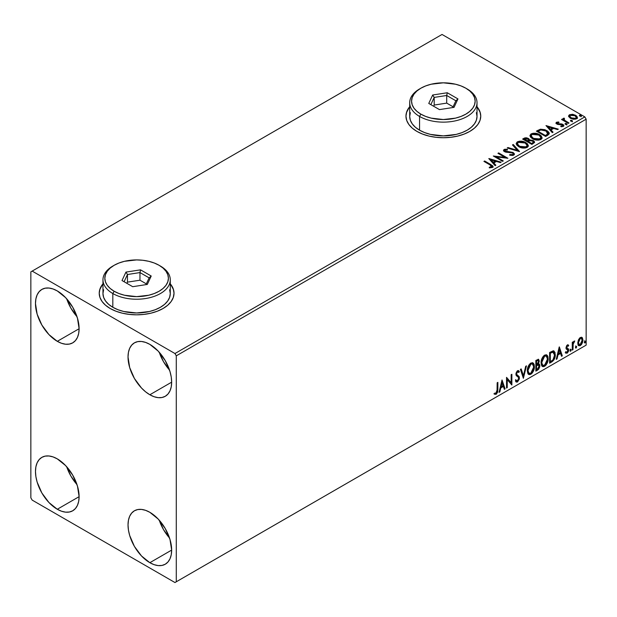 <?xml version="1.0" encoding="UTF-8"?>
<svg xmlns="http://www.w3.org/2000/svg" width="617" height="617" viewBox="0 0 617 617"><rect width="100%" height="100%" fill="white"/><g stroke="black" fill="none" stroke-linecap="round" stroke-linejoin="round"><path stroke-width="0.93" d="M102.962 284.128A37.398 21.587 0 0 0 99.229 293.383M110.181 308.5A37.398 21.587 180 0 1 99.229 293.229A37.398 21.587 180 0 1 102.962 283.82L99.946 289.018L99.229 293.229L99.946 297.44L102.075 301.497L105.53 305.23L110.181 308.5L115.842 311.184L122.313 313.181L129.323 314.408L136.619 314.824L143.915 314.408L150.934 313.181L157.397 311.184L163.065 308.5L167.716 305.23L171.171 301.497L173.3 297.44L174.017 293.229L173.3 289.018L170.277 283.82A37.398 21.587 180 0 1 174.017 293.229A37.398 21.587 180 0 1 150.934 313.181A37.398 21.587 180 0 1 110.181 308.5M409.703 107.034A37.398 21.587 0 0 0 405.963 116.289M416.915 131.406A37.398 21.587 180 0 1 405.963 116.135A37.398 21.587 180 0 1 409.703 106.726L406.68 111.924L405.963 116.135L406.68 120.354L408.809 124.403L412.264 128.135L416.915 131.406L422.583 134.09L429.046 136.087L436.065 137.313L443.361 137.73L450.657 137.313L457.667 136.087L464.138 134.09L469.799 131.406L474.45 128.135L477.905 124.403L480.034 120.354L480.751 116.135L480.034 111.924L477.018 106.726A37.398 21.587 180 0 1 480.751 116.135A37.398 21.587 180 0 1 457.667 136.087A37.398 21.587 180 0 1 416.915 131.406M159.248 520.2A30.85 17.816 -120 0 0 169.528 538.009L163.505 529.617L159.248 520.2M149.846 562.689A30.85 17.816 60 0 1 129.686 535.502A30.85 17.816 60 0 1 134.413 510.783A30.85 17.816 60 0 1 149.846 512.311L158.191 519.051L165.271 528.592L169.999 539.497L171.657 550.094L149.846 562.689L141.494 555.956L134.413 546.407L129.686 535.502L128.444 530.065L128.028 524.905L128.444 520.231L129.686 516.228L131.706 513.036L134.413 510.783L137.722 509.557L141.494 509.411L145.589 510.336L149.846 512.311A30.85 17.816 60 0 1 169.999 539.497A30.85 17.816 60 0 1 165.271 564.216L161.963 565.442L158.191 565.596L154.096 564.663L149.846 562.689L171.657 550.094L171.241 554.768L169.999 558.778L167.978 561.971L165.271 564.216A30.85 17.816 60 0 1 149.846 562.689M66.698 298.829A30.85 17.816 -120 0 0 76.978 316.644L70.955 308.245L66.698 298.829M57.296 341.324A30.85 17.816 60 0 1 37.136 314.138A30.85 17.816 60 0 1 41.863 289.412A30.85 17.816 60 0 1 57.296 290.939L65.641 297.679L72.721 307.227L77.449 318.125L79.107 328.73L57.296 341.324L48.944 334.584L41.863 325.036L37.136 314.138L35.477 303.541L35.894 298.867L37.136 294.857L39.156 291.664L41.863 289.412L45.172 288.193L48.944 288.039L53.039 288.972L57.296 290.939A30.85 17.816 60 0 1 77.449 318.125A30.85 17.816 60 0 1 72.721 342.851L69.412 344.078L65.641 344.224L61.546 343.299L57.296 341.324L79.107 328.73L78.691 333.396L77.449 337.406L75.428 340.599L72.721 342.851A30.85 17.816 60 0 1 57.296 341.324M159.248 352.261A30.85 17.816 -120 0 0 169.528 370.077L163.505 361.678L159.248 352.261M149.846 394.757A30.85 17.816 60 0 1 129.686 367.57A30.85 17.816 60 0 1 134.413 342.844A30.85 17.816 60 0 1 149.846 344.379L158.191 351.112L165.271 360.66L169.999 371.565L171.241 377.002L171.657 382.162L149.846 394.757L145.589 391.818L141.494 388.016L134.413 378.468L129.686 367.57L128.028 356.973L128.444 352.299L129.686 348.289L131.706 345.096L134.413 342.844L137.722 341.625L141.494 341.471L145.589 342.404L149.846 344.379A30.85 17.816 60 0 1 169.999 371.565A30.85 17.816 60 0 1 165.271 396.284L161.963 397.51L158.191 397.656L154.096 396.731L149.846 394.757L171.657 382.162L171.241 386.836L169.999 390.839L167.978 394.032L165.271 396.284A30.85 17.816 60 0 1 149.846 394.757M66.698 466.761A30.85 17.816 -120 0 0 76.978 484.576L70.955 476.177L66.698 466.761M57.296 509.256A30.85 17.816 60 0 1 37.136 482.07A30.85 17.816 60 0 1 41.863 457.351A30.85 17.816 60 0 1 57.296 458.878L65.641 465.611L72.721 475.159L77.449 486.065L79.107 496.662L57.296 509.256L48.944 502.523L41.863 492.975L37.136 482.07L35.894 476.632L35.477 471.473L35.894 466.799L37.136 462.789L39.156 459.603L41.863 457.351L45.172 456.125L48.944 455.978L53.039 456.904L57.296 458.878A30.85 17.816 60 0 1 77.449 486.065A30.85 17.816 60 0 1 72.721 510.783L69.412 512.01L65.641 512.164L61.546 511.231L57.296 509.256L79.107 496.662L78.691 501.336L77.449 505.346L75.428 508.531L72.721 510.783A30.85 17.816 60 0 1 57.296 509.256M30.85 271.858L30.85 497.811L32.169 500.102L174.966 582.541L586.15 345.142L176.285 581.777L176.285 355.824L586.15 119.189L586.15 345.142L586.15 119.189L584.831 116.898L174.966 353.533L32.169 271.094L442.034 34.459L584.831 116.898L442.034 34.459L30.85 271.858L30.85 497.811L32.169 500.102L174.966 582.541L176.285 581.777L176.285 355.824L174.966 353.533L32.169 271.094L30.85 271.858M581.6 337.244L582.255 337.676L580.335 337.499L578.414 339.898L577.874 344.363L578.646 345.636L580.034 345.736L581.484 344.548L582.595 342.288L582.949 340.052L582.425 337.892L581.438 337.214L579.764 337.915L578.414 339.898L577.728 343.067L578.785 345.728L580.335 345.582L582.949 340.052L581.885 337.368M572.268 350.101L572.977 349.692L573.208 343.723L574.759 340.985L573.795 341.402L572.977 343.029L572.977 341.88L572.268 342.296L572.268 350.101L572.977 349.692L573.093 344.325L574.759 340.985L572.977 343.029L572.977 341.88L572.268 342.296L572.268 350.101M567.679 345.836L566.853 345.636L568.288 346.237L568.704 345.319L568.049 344.895L568.704 345.319L567.332 345.003L566.738 345.528L565.99 348.142L566.375 349.122L567.825 349.847L567.941 350.957L567.316 352.114L566.151 351.991L565.743 352.947L567.208 353.163L568.512 351.304L568.581 349.191L566.691 347.386L567.224 346.052L568.288 346.237L568.704 345.319L567.332 345.003L565.982 347.834L566.205 348.906L567.995 350.487L567.123 352.253L566.151 351.991L566.051 353.24L565.527 352.932M551.752 361.948L554.012 359.773L555.207 356.148L554.991 352.376L553.488 350.818L549.608 352.5L549.608 363.189L551.752 361.948L551.228 361.639L549.608 362.58L551.228 361.639L551.752 361.948C554.228 360.135 555.408 357.713 555.3 354.69L554.004 350.996L553.21 350.803L549.608 352.5L549.608 363.189L551.752 361.948M535.841 371.133L538.618 369.298L539.752 366.938L539.713 364.701L538.417 363.883L539.281 361.107L538.433 359.31L535.841 360.444L535.841 371.133L537.692 370.069L539.875 365.773L539.196 364.022L538.417 363.883L539.281 361.107L538.641 359.387L535.841 360.444L535.841 371.133M523.386 378.329L526.471 365.858L525.692 366.305L523.44 375.714L521.188 368.904L520.416 369.352L523.386 378.329L526.471 365.858L525.692 366.305L523.44 375.714L521.188 368.904L520.416 369.352L523.386 378.329M507.243 387.646L507.243 379.694L511.871 384.969L511.871 374.288L511.161 374.696L511.161 382.663L506.534 377.365L506.534 388.054L507.243 387.646L506.534 387.445L507.243 387.646L507.243 379.694L511.871 384.969L511.871 374.288L511.161 374.696L511.161 382.663L506.534 377.365L506.534 388.054L507.243 387.646M494.433 394.086L496.176 394.309L495.652 394.001L497.04 392.15L497.341 389.281L495.652 394.001L496.176 394.309L497.873 389.582L497.341 389.281L497.341 382.671L497.341 389.281L497.873 389.582L497.873 382.37L497.163 382.779L497.032 391.841L496.168 393.214L494.795 393.052L494.433 394.086L496.176 394.309L497.688 392.057L497.873 382.37L497.163 382.779L497.163 389.89L496.168 393.214L494.795 393.052L494.788 394.325M502.022 379.972L499.06 392.373L499.832 391.926L500.78 387.946L503.387 386.45L504.336 389.327L505.107 388.88L502.022 379.972L499.06 392.373L499.832 391.926L500.78 387.946L503.387 386.45L504.336 389.327L505.107 388.88L502.022 379.972M518.265 372.174L517.023 371.527L518.789 372.483L519.344 371.503L518.612 370.663L517.563 370.724L515.905 374.18L516.275 375.591L518.519 377.45L518.758 378.368L517.462 380.92L516.013 379.979L515.434 380.859L516.313 382.077L517.509 381.992L519.344 379.039L519.198 376.671L516.953 374.75L516.622 373.717L517.347 371.974L518.164 371.766L518.789 372.483L519.344 371.503L518.164 370.547L517.139 371.048L515.997 373.262L515.997 374.966L518.403 377.28L518.75 378.553L517.462 380.92L516.537 380.805L516.013 379.979L515.434 380.859L515.843 381.622L517.509 381.992L516.059 381.877M527.296 370.771L527.766 373.308L529.293 374.65L530.867 374.28L532.44 372.822L534.368 367.593L534.222 364.801L533.558 363.405L532.402 362.688L530.396 363.351L528.877 365.11L527.712 367.84L527.296 370.771L528.761 374.45L530.867 374.28C533.281 372.19 534.461 369.637 534.415 366.606L532.957 362.889L530.813 363.074C528.414 365.187 527.242 367.755 527.296 370.771M541.063 362.827L541.533 365.357L543.06 366.699L544.634 366.336L546.207 364.871L548.135 359.649L547.989 356.857L547.325 355.461L546.168 354.744L544.163 355.407L542.636 357.166L541.471 359.888L541.063 362.827L542.528 366.506L544.634 366.336C547.04 364.246 548.228 361.685 548.181 358.662L546.724 354.937L544.58 355.13C542.181 357.243 541.009 359.804 541.063 362.827M559.218 346.955L556.249 359.349L557.028 358.901L557.976 354.929L560.575 353.425L561.524 356.302L562.303 355.855L559.334 346.885L556.249 359.349L557.028 358.901L557.976 354.929L560.575 353.425L561.524 356.302L562.303 355.855L559.218 346.955M570.015 350.649L570.347 351.258L570.864 350.965L571.057 349.461L570.046 350.325L570.609 351.196L571.203 349.962L570.609 349.415L570.015 350.649L570.609 351.196M575.468 347.502L575.808 348.111L576.317 347.818L576.509 346.307L575.507 347.17L576.062 348.05L576.656 346.816L576.062 346.268L575.468 347.502L576.062 348.05M584.368 342.366L584.708 342.975L585.217 342.674L585.41 341.17L584.407 342.034L584.962 342.913L585.556 341.679L584.962 341.132L584.368 342.366L584.962 342.913M568.689 116.513L570.393 118.294L573.324 119.258L575.815 119.096L577.311 117.955L577.273 116.975L576.185 115.649L572.962 114.353L569.638 114.677L568.689 115.572L568.689 116.513L570.393 118.294L576.486 118.796L577.389 117.531L575.615 115.286L572.522 114.292L569.491 114.754L568.604 116.644M563.043 119.235L563.367 118.294L563.244 120.261L562.249 119.683L563.244 120.261L563.244 119.652L562.249 119.073L562.064 119.791L562.249 119.073L561.539 119.482L568.303 123.392L569.013 122.976L564.347 120.099L563.861 119.382L564.524 118.726L564.146 118.109L563.059 118.595L563.244 119.652L562.249 119.073L561.539 119.482L568.303 123.392L569.013 122.976L564.532 120.261L564.146 118.109L562.982 118.904M561.694 126.755L562.449 126.554L562.449 125.945L560.76 126.099L560.976 126.701L563.36 126.385L563.884 125.637L562.905 124.387L562.905 124.996L561.624 124.526L562.905 124.996L562.905 124.387L561.624 123.917L561.624 124.526L559.773 124.503L561.624 124.526L561.624 123.917L559.773 123.886L559.773 124.503L558.717 124.541L559.773 124.503L559.773 123.886L558.37 123.901L558.37 124.511L557.945 124.41L558.37 124.511L558.37 123.901L557.583 123.639L557.583 124.256L557.359 122.721L558.987 122.606L558.825 122.027L558.825 122.582L558.825 122.027L556.218 122.467L556.172 123.446L557.49 124.349L562.411 124.935L562.611 125.822L560.76 126.099L560.976 126.701L563.522 126.277L563.498 124.827L561.624 123.917L557.753 123.732L557.228 122.822L558.987 122.606L558.208 121.989L556.488 122.266L556.488 122.876L557.699 122.598M547.788 135.231L549.246 133.827L549.007 132.516L547.595 131.074L544.834 129.67L540.538 129.2L536.381 131.128L545.636 136.473L547.788 135.231L549.3 133.449L546.824 130.58L540.322 129.246L536.381 131.128L545.636 136.473L547.788 135.231M529.455 140.206L528.353 138.416L528.353 139.026L525.838 138.355L523.926 138.933L528.353 139.026L528.353 138.416L523.926 138.324L523.926 138.933L523.147 139.38L523.926 138.324L522.622 139.08L531.877 144.424L534.53 142.512L534.376 141.548L533.281 140.576L529.455 140.051L528.862 138.763L526.771 137.83L524.928 137.876L522.622 139.08L531.877 144.424L534.577 142.219L533.281 140.576L529.486 139.812L529.486 140.421M519.414 151.612L513.244 144.486L512.472 144.933L517.239 150.293L507.968 147.532L507.197 147.98L519.537 151.543L513.244 144.486L512.472 144.933L517.239 150.293L507.968 147.532L507.197 147.98L519.414 151.612M503.279 160.929L496.392 156.957L507.907 158.26L498.652 152.916L497.942 153.325L504.845 157.312L493.315 156.001L502.57 161.338L503.279 160.929L496.392 156.957L507.907 158.26L498.652 152.916L497.942 153.325L504.845 157.312L493.315 156.001L502.57 161.338L503.279 160.929M490.099 164.963L491.795 166.544L489.281 167.23L489.636 167.847L492.451 167.454L493.076 166.713L492.767 165.896L484.653 160.998L483.936 161.407L490.099 164.963L491.494 166.914L489.281 167.23L489.636 167.847L492.451 167.454L493.083 166.605L490.901 164.608L484.653 160.998L483.936 161.407L490.099 164.963M488.803 158.6L495.089 165.657L495.867 165.209L493.855 162.95L496.454 161.446L500.372 162.61L501.143 162.163L488.919 158.53L495.089 165.657L495.867 165.209L493.855 162.95L496.454 161.446L500.372 162.61L501.143 162.163L488.803 158.6M513.784 155.137L514.393 153.81L513.005 152.445L504.922 150.995L505.045 150.047L507.467 150.016L507.459 149.368L504.853 149.229L503.588 150.024L503.958 151.211L505.423 152.067L512.511 152.97L513.236 153.772L512.912 154.535L509.789 154.566L509.681 155.175L512.858 155.461L514.455 154.173L513.236 152.569L505.284 151.265L505.045 150.047L507.467 150.016L507.459 149.368L504.104 149.491L503.518 150.355L504.606 151.697L512.511 152.97L513.259 153.934L512.781 154.62L509.789 154.566L509.681 155.175L513.784 155.137M518.743 146.707L521.643 147.841L525.106 148.065L527.527 147.17L528.314 145.566L527.28 143.638L524.936 142.111L519.406 141.193L517.154 141.972L516.213 143.422L516.822 145.118L518.743 146.707C521.35 148.242 524.142 148.489 527.142 147.432L528.322 145.72L525.823 142.566C523.193 141 520.378 140.761 517.354 141.841L516.205 143.56L518.743 146.707M532.51 138.756L535.409 139.889L538.865 140.121L541.286 139.226L542.073 137.622L541.04 135.686L539.15 134.39L536.659 133.473L533.165 133.241L530.921 134.02L529.972 135.478L530.589 137.175L532.51 138.756C535.109 140.298 537.908 140.537 540.901 139.481L542.081 137.776L539.582 134.622C536.96 133.056 534.137 132.809 531.121 133.897L529.972 135.617L532.51 138.756M545.991 125.583L552.284 132.64L553.056 132.192L551.043 129.932L553.642 128.429L557.56 129.593L558.331 129.146L545.991 125.583L552.284 132.64L553.056 132.192L551.043 129.932L553.642 128.429L557.56 129.593L558.331 129.146L545.991 125.583M565.396 124.318L566.429 124.526L566.938 124.009L565.542 123.423L565.033 123.716L565.396 124.318L566.761 124.418L566.583 123.631L565.218 123.531L565.396 124.318L565.218 123.531M570.848 121.163L571.89 121.372L572.399 120.855L571.003 120.269L570.486 120.57L570.848 121.163L572.214 121.264L572.036 120.477L570.671 120.377L570.848 121.163L570.671 120.377M579.749 116.027L580.79 116.235L581.299 115.718L579.903 115.132L579.386 115.425L579.749 116.027L581.114 116.127L580.936 115.34L579.571 115.24L579.749 116.027L579.571 115.24M480.751 116.289A37.398 21.587 0 0 0 477.018 107.034M480.034 112.232L477.905 108.183M408.809 108.183L406.68 112.232M174.017 293.383A37.398 21.587 0 0 0 170.277 284.128M173.3 289.327L171.171 285.278M102.075 285.278L99.946 289.327M493.068 167.084L491.764 165.742L484.468 161.716L484.653 160.998L484.653 161.608L490.901 165.217L490.901 164.608L490.901 165.217L493.022 166.899M491.803 166.983L491.217 167.639L489.281 167.839L490.893 167.716L490.893 167.107L490.893 167.716L491.494 167.523L491.703 166.737M491.803 167.053L491.803 166.443L491.494 166.914M489.42 159.294L500.441 162.564L489.42 159.294M493.855 163.559L493.855 162.95L495.505 165.418L493.855 163.559M491.093 160.466L493.207 162.834L495.196 161.685L495.196 161.076L495.196 161.685L493.207 162.834L491.093 159.857L495.196 161.076L493.207 162.225L491.093 159.857L491.093 160.466M494.425 156.641L504.845 157.921L504.845 157.312L504.845 157.921L494.425 156.641M498.467 153.633L498.652 152.916L498.652 153.525L506.812 158.237L498.467 153.633M496.392 157.566L496.392 156.957L496.392 157.566L502.747 161.238L496.392 157.566M513.251 154.612L512.087 155.438L509.789 155.199L509.789 154.566L509.789 155.175L512.781 155.229L513.182 154.227M503.58 150.664L504.104 149.491L504.104 150.108L507.459 149.977L507.459 149.368L507.459 150.016L504.853 149.838L503.518 150.941M504.806 150.849L505.045 150.047M505.045 150.656L505.284 151.875L505.284 151.265L505.284 151.875L506.904 152.314L506.904 151.705L506.904 152.314L508.709 152.337L508.709 151.728L508.709 152.337L513.236 153.178L513.236 152.569L514.408 154.458M514.393 154.42L512.257 152.754L506.025 152.175L504.737 150.949M507.891 148.188L507.968 147.532L507.968 148.149L517.239 150.903L517.239 150.293L517.239 150.903L507.891 148.188M512.827 145.342L513.244 144.486L513.244 145.103L518.92 151.466L513.244 145.103L512.827 145.342M516.236 143.877L517.354 142.458C520.378 141.37 523.193 141.609 525.823 143.183L525.823 142.566L528.291 146.021M528.314 146.175L526.602 143.684L522.9 142.026L518.295 142.041L516.66 143.005L516.213 144.031M527.011 145.458L526.162 147.502L522.661 147.972L518.82 146.491L517.424 144.278M527.126 146.16L526.162 147.502L526.162 146.892L526.162 147.502L519.452 146.9L517.447 144.1M518.334 142.373L525.106 142.982L527.134 145.442L526.162 146.892L519.452 146.291L517.416 143.769L518.334 142.373L520.748 141.833L523.625 142.303L525.738 143.391L527.011 144.848L526.995 146.075L524.527 147.394L520.154 146.653L517.547 144.424L517.493 143.337L518.334 142.373M529.455 140.051L529.455 140.661L533.281 141.185L533.281 140.576L534.53 142.512M534.538 142.542L532.463 140.807L529.455 140.661M533.373 142.62L531.638 144.07L528.198 142.087L528.198 141.478L529.795 140.676L532.571 140.984L533.373 142.018L532.448 143.599L533.296 142.311M528.461 140.398L527.25 141.54L524.28 139.828L525.021 138.786L527.658 138.833L528.461 139.828L527.612 141.332L528.368 140.113M527.612 140.715L527.25 141.54L527.612 140.715L524.28 139.218L524.28 139.828L527.25 141.54L527.25 140.931L524.28 139.218L525.969 138.455L527.381 138.694L528.461 139.789L527.612 140.715M532.448 142.99L531.638 144.07L532.448 142.99L531.638 143.46L528.198 141.478L528.198 142.087L531.638 144.07L531.638 143.46L528.198 141.478L530.15 140.591L531.977 140.715L533.373 142.01L532.448 142.99M529.995 135.933L531.121 134.506C534.137 133.426 536.96 133.665 539.582 135.231L539.582 134.622L542.058 138.077M542.073 138.231L540.369 135.74L536.659 134.082L532.062 134.097L530.427 135.054L529.972 136.087M540.77 137.514L539.929 139.558L536.428 140.028L532.587 138.547L531.191 136.326M540.893 138.216L539.929 139.558L539.929 138.948L539.929 139.558L533.219 138.956L531.214 136.149M532.101 134.429L538.872 135.03L540.893 137.498L539.929 138.948L533.219 138.347L531.183 135.825L532.101 134.429L534.507 133.881L537.384 134.359L539.505 135.439L540.77 136.905L540.754 138.123L538.294 139.45L533.913 138.709L531.314 136.48L531.252 135.393L532.101 134.429M549.161 133.449L546.824 131.19L543.006 129.825L539.952 129.94L536.913 131.436L537.785 130.326L537.785 130.935L540.322 129.855L540.322 129.246L540.322 129.855L546.824 131.19L546.824 130.58L549.261 133.758M548.035 133.781L547.688 134.629L545.397 136.126L538.047 131.876L545.397 136.126L545.397 135.516L538.047 131.267L538.047 131.876L538.047 131.267L540.816 129.963L546.107 130.989L547.834 134.452L548.035 133.812L546.168 135.077L546.168 135.686L547.834 134.452L547.834 133.835L545.397 135.516L545.397 136.126L546.168 135.077L545.397 135.516L538.047 131.267L540.816 129.963L543.7 130.025L547.117 131.691L547.989 133.511M548.035 133.812L548.035 133.203L547.834 133.835M546.608 126.269L557.637 129.547L546.608 126.269M551.043 130.542L551.043 129.932L552.701 132.4L551.043 130.542M548.282 127.449L550.395 129.817L552.385 128.668L552.385 128.058L552.385 128.668L550.395 129.817L548.282 126.84L552.385 128.058L550.395 129.208L548.282 126.84L548.282 127.449M557.583 123.639L557.359 122.721M563.838 125.961L562.905 124.996L563.822 125.922M556.071 123.269L556.488 122.266L556.002 122.953L556.904 124.071L562.226 124.819L562.449 126.554L562.226 125.428M562.727 125.976L562.75 125.513L562.449 125.945M558.208 122.598L556.048 123.307M562.449 126.554L561.647 126.755M557.583 124.256L557.228 123.431M566.815 124.41L565.157 124.179L566.583 124.241L566.583 123.631L566.761 125.027M566.761 124.418L566.583 123.631M563.367 118.294L563.367 118.904L564.146 118.726L564.146 118.109L564.185 118.796L562.989 119.382M563.93 119.575L564.085 118.834M564.085 119.451L564.532 120.87L564.532 120.261L564.532 120.87L566.738 122.274L566.738 121.665L566.738 122.274L568.481 123.284L564.648 120.971L563.845 119.798M570.64 121.009L572.036 121.086L572.036 120.477L572.214 121.881M572.214 121.264L572.036 120.477M572.268 121.264L570.609 121.032M577.311 118.564L576.664 116.667L573.386 115.047L570.139 115.078L568.643 116.335L569.491 114.754L569.491 115.371L572.522 114.909L572.522 114.292L572.522 114.909L575.615 115.896L575.615 115.286L577.35 117.832M576.255 117.739L575.661 118.934L573.286 119.243L570.686 118.225L569.746 116.497M569.761 116.451L571.111 118.503L569.753 116.42L570.108 115.379L574.913 115.695L576.293 117.384L575.661 118.934L576.239 117.685L575.661 118.317L571.111 117.893L571.111 118.503L575.661 118.934L575.661 118.317L573.286 118.634L571.589 118.132L569.715 116.135L570.563 115.117L572.723 114.955L575.337 115.973L576.239 117.677M579.54 115.873L580.936 115.95L580.936 115.34L581.114 116.736M581.114 116.127L580.936 115.34M581.168 116.127L579.51 115.888M495.196 161.076L493.207 162.225L491.093 159.857L495.196 161.076M552.385 128.058L550.395 129.208L548.282 126.84L552.385 128.058M494.256 394.024L495.652 394.001L493.901 393.777M501.906 380.473L505.107 388.88L504.166 388.81L504.583 388.571L501.906 380.473M502.855 386.142L503.387 386.45L502.855 386.142L500.256 387.646L500.78 387.946L500.256 387.646L499.307 391.618L499.832 391.926L499.23 391.664L500.256 387.646L502.855 386.142M501.552 382.208L500.557 386.373L501.089 386.674L500.557 386.373L501.552 382.208L503.079 385.525L501.089 386.674L502.084 382.517L501.552 382.208M506.534 377.434L511.161 382.663L506.534 377.434M511.346 374.588L511.346 384.622L511.346 374.588M511.416 384.707L511.871 384.969L511.416 384.707M506.719 379.386L507.243 379.694L506.719 379.386L506.719 387.337L506.719 379.386M517.462 380.92L516.468 380.735M515.48 379.671L516.93 380.62M518.82 371.203L518.396 371.951L518.82 371.203M517.555 371.827L517.023 371.527L516.09 373.416L516.622 373.717L517.555 371.827L517.023 371.527L517.632 371.457M517.046 374.851L516.09 373.416L516.522 374.55L517.925 375.406L517.046 374.851M519.468 377.966L517.401 375.105L519.468 377.966L518.936 377.666L516.984 381.684L517.509 381.992L519.468 377.966M515.92 381.838L517.817 380.928L518.912 378.19L518.481 376.031L516.198 374.087L516.144 372.907L517.023 371.527M518.82 376.748L518.673 376.362M516.406 380.728L515.712 380.126M520.833 369.113L523.44 375.714L520.833 369.113M525.769 366.259L523.093 377.45L525.769 366.259M532.687 362.757L534.415 366.606L533.89 366.305C533.936 369.328 532.749 371.889 530.342 373.971L530.867 374.28L528.507 374.272M528.137 374.087L529.517 374.311L530.759 373.701L533.042 370.462L533.89 366.305L533.034 363.105M529.062 373.169L527.635 371.48L527.982 367.13L529.98 364.076L532.085 363.783M532.294 363.937L530.319 363.845L532.548 364.053L533.705 367.015L530.844 373.2L529.185 373.324L527.481 370.046L528.923 373.138M528.013 370.354L530.844 364.153L530.319 363.845L527.481 370.046L528.013 370.354L528.376 367.871L529.587 365.357L531.175 363.991L532.741 364.177L533.551 365.572L533.666 367.817L532.109 372.02L530.844 373.2L529.594 373.478L528.684 372.892L528.013 370.354M538.348 359.295L539.281 361.107L538.757 360.806L538.356 362.719M537.893 363.583L538.417 363.883L537.893 363.583M538.903 363.907L539.875 365.773L539.343 365.465L537.16 369.76L537.692 370.069L537.16 369.76L535.841 370.524L537.87 369.221L538.803 367.855L539.343 365.465L538.826 363.837M538.279 362.896L538.757 360.806L538.232 359.171M538.726 360.305L538.633 359.85M538.379 364.894L537.515 364.616L538.047 364.917L537.515 364.616L536.381 365.141L536.913 365.449L536.026 365.349L536.551 365.657L538.047 364.917L539.165 366.182L537.368 369.159L536.026 369.321L536.026 365.349L537.638 364.593L538.479 365.063M537.908 360.475L536.026 360.829L538.209 360.529L538.572 361.539L536.913 364.346L536.026 364.254L536.026 360.829L537.731 360.251M536.551 364.554L536.551 361.13L536.026 360.829L536.026 364.254L536.551 364.554L536.551 361.13L538.186 360.513L538.572 361.539L538.147 363.197L536.551 364.554M538.047 364.917L539.096 365.611L538.68 367.948L536.551 369.629L536.551 365.657L536.026 365.349L536.026 369.321L536.551 369.629L536.551 365.657L538.68 364.994L538.147 364.686M546.454 354.814L548.181 358.662L547.649 358.354C547.695 361.385 546.515 363.937 544.101 366.028L544.634 366.336L542.274 366.328M541.903 366.136L543.284 366.367L544.518 365.75L546.809 362.518L547.649 358.354L546.793 355.153M542.829 365.225L541.402 363.536L541.61 359.618L543.423 356.41L544.742 355.639L545.844 355.839M546.053 355.994L544.078 355.901L546.315 356.102L547.472 359.071L544.61 365.249L542.945 365.372L541.248 362.102L542.69 365.187M541.772 362.41L544.61 356.21L544.078 355.901L541.248 362.102L541.772 362.41L542.135 359.927L543.353 357.405L544.942 356.048L546.508 356.233L547.31 357.629L547.433 359.865L545.875 364.069L543.353 365.534L542.451 364.94L541.772 362.41M553.734 350.872L555.3 354.69L554.768 354.382C554.876 357.405 553.696 359.827 551.228 361.639L553.171 359.95L554.49 356.865L554.675 352.963L553.68 350.834M553.287 352.06L554.506 353.942L554.259 357.498L552.986 359.865L550.318 361.678L550.318 353.186L553.287 352.06L552.3 351.729L552.832 352.029L552.3 351.729L550.256 352.608L550.78 352.916L549.786 352.878L550.318 353.186L552.832 352.029L554.59 355.099L552.986 359.865L550.318 361.678L549.786 361.377L550.318 361.678L550.318 353.186L549.786 352.878L549.786 361.377L549.786 352.878L552.061 351.775L553.148 351.937M552.832 352.029L553.572 352.176L553.048 351.875M559.095 347.456L561.771 355.554L562.303 355.855L561.354 355.793L561.771 355.554L559.095 347.456M560.043 353.125L560.575 353.425L560.043 353.125L557.444 354.621L557.976 354.929L557.444 354.621L556.495 358.6L557.028 358.901L556.418 358.639L557.444 354.621L560.043 353.125M558.747 349.191L557.753 353.356L558.277 353.657L557.753 353.356L558.747 349.191L560.267 352.508L558.277 353.657L559.272 349.5L558.747 349.191M568.704 345.319L567.794 344.702M568.18 345.019L567.802 345.852L568.18 345.019M567.763 345.929L566.853 345.636L566.159 347.078L566.691 347.386L567.378 345.936L568.288 346.237M567.378 345.936L566.853 345.636L567.385 345.613M567.779 348.458L566.159 347.078L566.846 348.027M568.473 348.967L567.948 348.659L568.18 349.731L568.704 350.04L568.473 348.967L566.861 347.996M566.475 347.841L567.046 348.088M565.743 352.947L567.208 353.163L568.704 350.04L568.18 349.731L566.676 352.855L567.208 353.163L565.211 352.646M567.123 352.253L566.151 351.991M565.619 351.682L566.599 351.945M566.205 348.906L567.825 349.847M566.537 349.168L567.139 349.399M565.828 353.04L566.846 352.747L567.81 351.443L568.18 349.731L567.763 348.443M566.329 347.695L566.853 345.636M570.077 349.114L570.609 349.415M571.203 349.962L570.671 349.662L570.039 350.911M570.008 350.926L570.64 349.369M572.453 342.188L572.977 343.029L572.453 342.188M573.471 341.826L574.088 341.124L573.895 341.71L574.419 342.011L573.517 341.787M572.815 342.936L572.561 344.016L573.093 344.325L572.561 344.016L572.453 346.762L572.977 347.07L572.453 346.762L572.453 349.384L572.977 349.692L572.268 349.492L572.854 342.813M575.538 345.96L576.062 346.268M576.656 346.816L576.131 346.507L575.499 347.764M575.468 347.772L576.093 346.222M582.255 337.676L581.723 337.376L582.949 340.052L582.417 339.751L579.81 345.273L580.335 345.582L578.538 345.543M578.121 345.335L580.111 345.08L581.785 342.767L582.409 339.389L581.553 337.206M581.129 338.278L579.81 338.155L581.407 338.386L582.232 340.468L580.335 344.625L579.209 344.702L577.905 342.358L578.962 344.502L578.476 344.24L577.905 342.358L578.36 340.09L579.579 338.301L580.99 338.155M578.438 342.666L580.335 338.455L579.81 338.155L577.905 342.358L578.438 342.666L579.486 339.273L580.566 338.347L581.515 338.455L582.209 341.008L581.183 343.831L579.486 344.81L578.438 342.666M584.438 340.823L584.962 341.132M585.556 341.679L585.032 341.371L584.399 342.62M584.368 342.636L584.993 341.085M503.079 385.525L501.089 386.674L502.084 382.517L503.079 385.525M560.267 352.508L558.277 353.657L559.272 349.5L560.267 352.508M174.966 353.533L584.831 116.898L586.15 119.189L176.285 355.824L174.966 353.533M176.285 581.777L586.15 345.142L176.285 581.777M410.351 112.656L409.703 116.443A33.657 19.428 0 0 0 419.56 130.187L419.56 116.443L420.879 114.153A31.783 18.348 180 0 1 420.879 88.2A31.783 18.348 180 0 1 465.835 88.2L461.015 85.917L455.523 84.221L443.361 82.825L431.198 84.221L425.699 85.917L420.879 88.2L416.93 90.984L413.992 94.154L412.179 97.594L411.57 101.18L412.179 104.759L413.992 108.199L416.93 111.376L420.879 114.153L425.699 116.436L431.198 118.132L443.361 119.528L455.523 118.132L461.015 116.436L465.835 114.153L469.792 111.376L472.722 108.199L474.535 104.759L475.144 101.18L474.535 97.594L472.722 94.154L469.792 90.984L465.835 88.2A31.783 18.348 180 0 1 465.835 114.153A31.783 18.348 180 0 1 420.879 114.153L419.56 116.443A33.657 19.428 0 0 0 467.154 116.443A33.657 19.428 0 0 0 467.154 88.964L467.154 88.964A33.657 19.428 180 0 1 477.018 102.707A33.657 19.428 180 0 1 456.241 120.654A33.657 19.428 180 0 1 419.56 116.443L419.56 130.187A33.657 19.428 0 0 0 456.241 134.398A33.657 19.428 0 0 0 477.018 116.443L476.37 112.656M420.879 88.2L419.56 88.964A33.657 19.428 0 0 0 419.56 116.443A33.657 19.428 180 0 1 409.703 102.707A33.657 19.428 180 0 1 420.239 88.586M447.271 92.751L457.961 98.921L454.043 107.35L439.451 109.602L428.761 103.432L432.671 95.01L447.271 92.751L432.671 95.01L428.761 103.432L439.451 109.602L454.043 107.35L457.961 98.921L447.271 92.751L446.708 95.481L446.708 103.116L434.198 105.052L433.643 106.255L434.198 105.052L434.198 97.417L434.198 105.052L446.708 103.116L446.708 95.481L455.87 100.772L452.724 107.551L455.87 100.772L457.961 98.921L455.87 100.772L446.708 95.481L447.271 92.751M409.703 102.707L409.703 116.443L410.351 120.238L412.264 123.878L415.372 127.241L419.56 130.187L424.658 132.601L430.481 134.398L443.361 135.879L456.241 134.398L462.056 132.601L467.154 130.187L471.342 127.241L474.45 123.878L476.37 120.238L477.018 116.443L477.018 102.707M430.843 104.643L434.198 97.417L446.708 95.481L434.198 97.417L432.671 95.01L434.198 97.417L430.843 104.643M453.079 106.787L446.708 103.116L453.079 106.787M103.61 289.743L102.962 293.538A33.657 19.428 0 0 0 112.826 307.274L112.826 293.538L114.145 291.247A31.783 18.348 180 0 1 114.145 265.295A31.783 18.348 180 0 1 159.101 265.295L154.281 263.012L148.782 261.315L142.82 260.274L136.619 259.919L124.457 261.315L118.965 263.012L114.145 265.295L110.188 268.071L107.258 271.249L105.445 274.688L104.836 278.267L105.445 281.853L107.258 285.293L110.188 288.463L114.145 291.247L118.965 293.53L124.457 295.227L136.619 296.623L148.782 295.227L154.281 293.53L159.101 291.247L163.05 288.463L165.988 285.293L167.801 281.853L168.41 278.267L167.801 274.688L165.988 271.249L163.05 268.071L159.101 265.295A31.783 18.348 180 0 1 159.101 291.247A31.783 18.348 180 0 1 114.145 291.247L112.826 293.538A33.657 19.428 0 0 0 160.42 293.538A33.657 19.428 0 0 0 160.42 266.058L160.42 266.058A33.657 19.428 180 0 1 170.277 279.794A33.657 19.428 180 0 1 149.499 297.749A33.657 19.428 180 0 1 112.826 293.538L112.826 307.274A33.657 19.428 0 0 0 149.499 311.492A33.657 19.428 0 0 0 170.277 293.538L169.629 289.743M114.145 265.295L112.826 266.058A33.657 19.428 0 0 0 112.826 293.538A33.657 19.428 180 0 1 102.962 279.794A33.657 19.428 180 0 1 113.505 265.672M140.529 269.845L151.219 276.015L147.309 284.437L132.709 286.697L122.019 280.527L125.937 272.097L140.529 269.845L125.937 272.097L122.019 280.527L132.709 286.697L147.309 284.437L151.219 276.015L140.529 269.845L139.974 272.575L139.974 280.203L127.464 282.139L126.901 283.35L127.464 282.139L127.464 274.511L127.464 282.139L139.974 280.203L139.974 272.575L149.137 277.858L145.982 284.645L149.137 277.858L151.219 276.015L149.137 277.858L139.974 272.575L140.529 269.845M102.962 279.794L102.962 293.538L103.61 297.325L105.53 300.973L108.638 304.335L112.826 307.274L117.924 309.695L123.739 311.492L136.619 312.966L149.499 311.492L155.322 309.695L160.42 307.274L164.608 304.335L167.716 300.973L169.629 297.325L170.277 293.538L170.277 279.794M124.11 281.73L127.464 274.511L139.974 272.575L127.464 274.511L125.937 272.097L127.464 274.511L124.11 281.73M146.337 283.882L139.974 280.203L146.337 283.882M493.083 166.605L493.083 167.215M513.259 153.934L513.259 154.543M528.322 145.72L528.322 146.329M527.134 145.442L527.134 146.059M517.416 143.769L517.416 144.378M528.461 139.828L528.461 140.437M533.373 142.018L533.373 142.627M542.081 137.776L542.081 138.385M540.893 137.498L540.893 138.108M531.183 135.825L531.183 136.434M557.136 123.053L557.136 123.662M556.002 122.953L556.002 123.562M566.961 124.125L566.961 124.734M572.422 120.971L572.422 121.58M577.389 117.531L577.389 118.14M576.293 117.384L576.293 117.994M569.715 116.135L569.715 116.744M581.314 115.834L581.314 116.443M528.761 374.45L528.237 374.141M532.548 364.053L532.016 363.745M529.185 373.324L528.653 373.015M538.209 360.529L537.685 360.22M542.528 366.506L541.996 366.197M546.315 356.102L545.783 355.801M542.945 365.372L542.42 365.071M567.964 345.944L567.432 345.636M567.092 348.204L566.56 347.895M566.46 352.268L565.936 351.96M567.64 349.685L567.108 349.376M578.785 345.728L578.26 345.427M581.407 338.386L580.875 338.077M579.209 344.702L578.677 344.394M467.154 88.964L465.835 88.2M160.42 266.058L159.101 265.295"/></g></svg>
